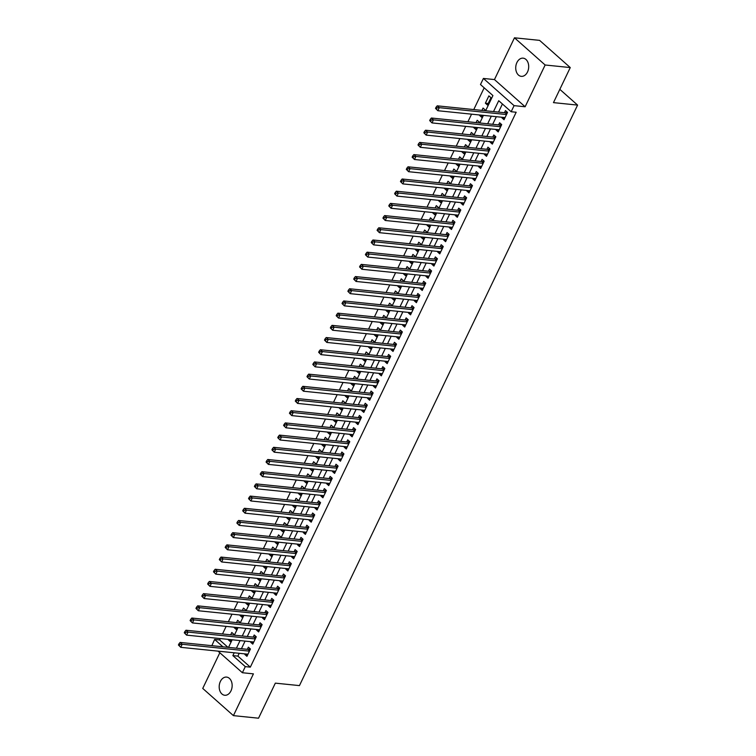<?xml version="1.0" encoding="UTF-8"?>
<svg xmlns="http://www.w3.org/2000/svg" width="756" height="756" viewBox="0 0 756 756"><rect width="100%" height="100%" fill="white"/><g stroke="black" fill="none" stroke-linecap="round" stroke-linejoin="round"><path stroke-width="1.13" d="M516.906 62.55A9.138 6.454 -84.2 0 0 521.281 76.347A9.138 6.454 -84.2 0 0 527.518 71.962A9.138 6.454 -84.2 0 0 523.143 58.165A9.138 6.454 -84.2 0 0 516.906 62.55M220.365 681.477A9.138 6.454 -84.2 0 0 224.74 695.265A9.138 6.454 -84.2 0 0 230.977 690.88A9.138 6.454 -84.2 0 0 226.602 677.092A9.138 6.454 -84.2 0 0 220.365 681.477M485.626 110.782L492.921 95.568L480.485 84.54L483.405 78.435L514.08 105.642L511.16 111.737L498.724 100.709L493.507 111.586M494.462 79.569L525.127 106.766L545.142 64.997L570.26 67.567L539.595 40.37L514.477 37.8L494.462 79.569L483.405 78.435M219.835 652.749L202.74 688.433L233.415 715.63L253.421 673.861L242.374 672.727L218.021 651.133M211.869 645.681L214.619 639.434L222.944 646.815M220.308 638.574L219.646 639.945L214.619 639.434M484.18 87.819L473.766 109.563M471.564 114.165L467.917 121.763M465.715 126.356L462.077 133.954M459.875 138.556L456.237 146.154M454.035 150.756L450.387 158.344M448.185 162.946L444.547 170.544M442.345 175.146L438.707 182.744M436.505 187.337L432.857 194.935M430.655 199.537L427.017 207.135M424.815 211.727L421.177 219.325M418.975 223.927L415.327 231.525M413.126 236.118L409.487 243.715M407.286 248.318L403.647 255.915M401.445 260.508L397.807 268.106M395.596 272.708L391.958 280.306M389.756 284.899L386.118 292.496M383.916 297.099L380.277 304.696M378.066 309.298L374.428 316.887M372.226 321.489L368.588 329.087M366.386 333.689L362.748 341.277M360.536 345.879L356.898 353.477M354.696 358.079L351.058 365.677M348.856 370.27L345.218 377.868M343.007 382.47L339.368 390.068M337.167 394.66L333.528 402.258M331.326 406.86L327.688 414.458M325.486 419.051L321.839 426.649M319.637 431.251L315.999 438.849M313.797 443.441L310.158 451.039M307.957 455.641L304.309 463.239M302.107 467.832L298.469 475.43M296.267 480.032L292.629 487.629M290.427 492.232L286.779 499.82M284.577 504.422L280.939 512.02M278.737 516.622L275.099 524.22M272.897 528.813L269.249 536.41M267.048 541.012L263.409 548.61M261.207 553.203L257.569 560.801M255.367 565.403L251.72 573.001M249.518 577.593L245.88 585.191M243.678 589.793L240.039 597.391M237.838 601.984L234.199 609.582M231.988 614.184L228.35 621.782M226.148 626.374L222.51 633.972M545.142 64.997L514.477 37.8M570.26 67.567L553.468 102.627L577.584 105.093L299.442 685.607L275.335 683.14L258.533 718.2L233.415 715.63M502.239 117.303L501.965 117.889L504.035 119.722L507.541 112.408L505.471 110.574L504.45 112.701M496.399 129.503L496.116 130.079L498.195 131.922L501.7 124.608L499.622 122.765L498.601 124.901M490.559 141.693L490.275 142.279L492.345 144.112L495.851 136.798L493.781 134.965L492.761 137.091M484.709 153.893L484.435 154.47L486.505 156.312L490.011 148.998L487.941 147.155L486.921 149.291M478.869 166.084L478.586 166.67L480.665 168.503L484.171 161.189L482.092 159.355L481.071 161.491M473.029 178.284L472.746 178.87L474.815 180.703L478.321 173.389L476.252 171.546L475.231 173.682M467.18 190.474L466.906 191.06L468.975 192.903L472.481 185.579L470.412 183.746L469.391 185.881M461.34 202.674L461.065 203.26L463.135 205.093L466.641 197.779L464.571 195.936L463.541 198.072M455.499 214.865L455.216 215.451L457.295 217.293L460.791 209.97L458.722 208.136L457.701 210.272M449.659 227.065L449.376 227.65L451.445 229.484L454.951 222.169L452.882 220.327L451.861 222.462M443.81 239.255L443.536 239.841L445.605 241.684L449.111 234.36L447.042 232.527L446.012 234.662M437.97 251.455L437.686 252.041L439.765 253.874L443.271 246.56L441.192 244.717L440.172 246.853M432.13 263.646L431.846 264.231L433.916 266.074L437.422 258.75L435.352 256.917L434.331 259.053M426.28 275.845L426.006 276.431L428.076 278.265L431.581 270.95L429.512 269.108L428.482 271.243M420.44 288.045L420.156 288.622L422.235 290.465L425.741 283.141L423.662 281.308L422.642 283.443M414.6 300.236L414.316 300.822L416.386 302.655L419.892 295.341L417.822 293.508L416.802 295.634M408.75 312.436L408.476 313.012L410.546 314.855L414.052 307.541L411.982 305.698L410.952 307.834M402.91 324.626L402.627 325.212L404.706 327.046L408.212 319.731L406.133 317.898L405.112 320.024M397.07 336.826L396.787 337.403L398.856 339.246L402.362 331.931L400.293 330.089L399.272 332.224M391.221 349.017L390.946 349.603L393.016 351.436L396.522 344.122L394.452 342.288L393.422 344.424M385.38 361.217L385.097 361.803L387.176 363.636L390.682 356.322L388.603 354.479L387.582 356.615M379.54 373.407L379.257 373.993L381.326 375.836L384.832 368.512L382.763 366.679L381.742 368.815M373.691 385.607L373.417 386.193L375.486 388.026L378.992 380.712L376.923 378.869L375.893 381.005M367.851 397.798L367.567 398.384L369.646 400.226L373.152 392.903L371.073 391.069L370.053 393.205M362.011 409.998L361.727 410.584L363.797 412.417L367.303 405.103L365.233 403.26L364.212 405.396M356.161 422.188L355.887 422.774L357.957 424.617L361.462 417.293L359.393 415.46L358.372 417.595M350.321 434.388L350.037 434.974L352.116 436.807L355.622 429.493L353.543 427.65L352.523 429.786M344.481 446.579L344.197 447.165L346.267 449.007L349.773 441.684L347.703 439.85L346.683 441.986M338.631 458.779L338.357 459.365L340.427 461.198L343.933 453.883L341.863 452.05L340.843 454.176M332.791 470.979L332.508 471.555L334.587 473.398L338.093 466.083L336.014 464.241L334.993 466.376M326.951 483.169L326.668 483.755L328.737 485.588L332.243 478.274L330.174 476.441L329.153 478.567M321.102 495.369L320.827 495.945L322.897 497.788L326.403 490.474L324.333 488.631L323.313 490.767M315.261 507.56L314.978 508.145L317.057 509.979L320.563 502.664L318.484 500.831L317.463 502.957M309.421 519.759L309.138 520.345L311.207 522.179L314.713 514.864L312.644 513.022L311.623 515.157M303.572 531.95L303.298 532.536L305.367 534.379L308.873 527.055L306.804 525.222L305.783 527.357M297.732 544.15L297.458 544.736L299.527 546.569L303.033 539.255L300.964 537.412L299.934 539.548M291.892 556.34L291.608 556.926L293.687 558.769L297.193 551.445L295.114 549.612L294.093 551.748M286.051 568.54L285.768 569.126L287.838 570.96L291.344 563.645L289.274 561.803L288.253 563.938M280.202 580.731L279.928 581.317L281.997 583.159L285.503 575.836L283.434 574.002L282.404 576.138M274.362 592.931L274.078 593.517L276.157 595.35L279.663 588.036L277.584 586.193L276.564 588.329M268.522 605.121L268.238 605.707L270.308 607.55L273.814 600.226L271.744 598.393L270.724 600.529M262.672 617.321L262.398 617.907L264.468 619.74L267.974 612.426L265.904 610.583L264.874 612.719M256.832 629.512L256.549 630.098L258.628 631.94L262.134 624.617L260.055 622.783L259.034 624.919M250.992 641.712L250.708 642.298L252.778 644.131L256.284 636.817L254.214 634.983L253.194 637.11M231.1 640.077L228.473 639.406M233.491 635.097L233.869 634.312L231.79 632.47L230.674 634.813M236.94 627.886L234.313 627.215M239.331 622.906L239.709 622.112L237.639 620.279L236.515 622.613M242.789 615.686L240.153 615.015M245.171 610.706L245.549 609.922L243.479 608.079L242.355 610.423M248.63 603.496L246.002 602.825M251.02 598.516L251.389 597.722L249.319 595.889L248.204 598.223M254.47 591.296L251.843 590.625M256.86 586.316L257.238 585.531L255.169 583.689L254.044 586.032M260.319 579.096L257.683 578.434M262.701 574.116L263.079 573.332L261.009 571.498L259.884 573.832M266.159 566.905L263.532 566.235M268.55 561.925L268.919 561.141L266.849 559.298L265.734 561.632M271.999 554.706L269.372 554.044M274.39 549.725L274.768 548.941L272.689 547.108L271.574 549.442M277.849 542.515L275.212 541.844M280.23 537.535L280.608 536.751L278.539 534.908L277.414 537.242M283.689 530.315L281.052 529.654M286.07 525.335L286.448 524.551L284.379 522.717L283.264 525.051M289.529 518.125L286.902 517.454M291.92 513.144L292.298 512.351L290.219 510.517L289.104 512.851M295.379 505.925L292.742 505.254M297.76 500.945L298.138 500.16L296.068 498.317L294.944 500.661M301.219 493.734L298.582 493.063M303.6 488.754L303.978 487.96L301.909 486.127L300.793 488.461M307.059 481.534L304.432 480.863M309.45 476.554L309.828 475.77L307.749 473.927L306.634 476.271M312.908 469.344L310.272 468.673M315.29 464.364L315.668 463.57L313.598 461.736L312.474 464.071M318.748 457.144L316.112 456.473M321.13 452.164L321.508 451.379L319.438 449.536L318.323 451.88M324.589 444.953L321.962 444.282M326.979 439.973L327.357 439.179L325.278 437.346L324.163 439.68M330.438 432.753L327.802 432.082M332.82 427.773L333.198 426.989L331.128 425.146L330.003 427.49M336.278 420.563L333.642 419.892M338.66 415.583L339.038 414.789L336.968 412.956L335.853 415.29M342.118 408.363L339.491 407.692M344.509 403.383L344.887 402.598L342.808 400.756L341.693 403.099M347.968 396.163L345.331 395.501M350.349 391.183L350.727 390.398L348.658 388.565L347.533 390.899M353.808 383.972L351.171 383.301M356.189 378.992L356.567 378.208L354.498 376.365L353.373 378.699M359.648 371.772L357.021 371.111M362.039 366.792L362.417 366.008L360.338 364.175L359.223 366.509M365.498 359.582L362.861 358.911M367.879 354.602L368.257 353.817L366.188 351.975L365.063 354.309M371.338 347.382L368.701 346.711M373.719 342.402L374.097 341.618L372.028 339.784L370.903 342.118M377.178 335.191L374.551 334.521M379.569 330.211L379.947 329.418L377.868 327.584L376.753 329.918M383.018 322.992L380.391 322.321M385.409 318.011L385.787 317.227L383.717 315.384L382.593 317.728M388.868 310.801L386.231 310.13M391.249 305.821L391.627 305.027L389.557 303.194L388.433 305.528M394.708 298.601L392.08 297.93M397.098 293.621L397.476 292.837L395.397 290.994L394.282 293.337M400.548 286.411L397.921 285.74M402.939 281.43L403.317 280.637L401.247 278.803L400.122 281.137M406.397 274.211L403.761 273.54M408.779 269.23L409.157 268.446L407.087 266.603L405.963 268.947M412.237 262.02L409.61 261.349M414.628 257.04L414.997 256.246L412.927 254.413L411.812 256.747M418.077 249.82L415.45 249.149M420.468 244.84L420.846 244.056L418.777 242.213L417.652 244.557M423.927 237.62L421.29 236.959M426.308 232.64L426.686 231.856L424.617 230.022L423.492 232.357M429.767 225.43L427.131 224.759M432.158 220.45L432.526 219.665L430.457 217.822L429.342 220.157M435.607 213.23L432.98 212.568M437.998 208.25L438.376 207.465L436.297 205.632L435.182 207.966M441.457 201.039L438.82 200.368M443.838 196.059L444.216 195.275L442.147 193.432L441.022 195.766M447.297 188.839L444.66 188.178M449.678 183.859L450.056 183.075L447.987 181.242L446.872 183.576M453.137 176.649L450.51 175.978M455.528 171.669L455.906 170.875L453.827 169.042L452.712 171.376M458.986 164.449L456.35 163.778M461.368 159.469L461.746 158.684L459.676 156.842L458.552 159.185M464.827 152.258L462.19 151.587M467.208 147.278L467.586 146.484L465.516 144.651L464.401 146.985M470.667 140.058L468.04 139.387M473.058 135.078L473.436 134.294L471.357 132.451L470.241 134.795M476.516 127.868L473.88 127.197M478.898 122.888L479.276 122.094L477.206 120.261L476.082 122.595M482.356 115.668L479.72 114.997M484.738 110.688L485.116 109.903L483.046 108.061L481.931 110.404M219.646 639.945L227.962 647.325M228.284 639.793L230.363 641.627L231.279 639.699M234.133 627.593L236.203 629.436L237.129 627.499M239.973 615.403L242.043 617.236L242.969 615.308M245.813 603.203L247.892 605.046L248.809 603.108M251.663 591.012L253.732 592.846L254.659 590.918M257.503 578.812L259.573 580.646L260.499 578.718M263.343 566.613L265.413 568.455L266.339 566.527M269.183 554.422L271.262 556.255L272.188 554.328M275.033 542.222L277.102 544.065L278.028 542.128M280.873 530.032L282.942 531.865L283.869 529.937M286.713 517.832L288.792 519.674L289.718 517.737M292.563 505.641L294.632 507.474L295.558 505.547M298.403 493.441L300.472 495.284L301.398 493.347M304.243 481.251L306.322 483.084L307.248 481.156M310.092 469.051L312.162 470.893L313.088 468.956M315.932 456.86L318.002 458.694L318.928 456.766M321.772 444.66L323.851 446.503L324.778 444.566M327.622 432.47L329.692 434.303L330.618 432.375M333.462 420.27L335.532 422.113L336.458 420.175M339.302 408.079L341.381 409.913L342.307 407.985M345.152 395.879L347.221 397.713L348.147 395.785M350.992 383.679L353.061 385.522L353.988 383.594M356.832 371.489L358.911 373.322L359.837 371.394M362.682 359.289L364.751 361.132L365.677 359.195M368.522 347.099L370.591 348.932L371.517 347.004M374.362 334.899L376.441 336.741L377.357 334.804M380.211 322.708L382.281 324.541L383.207 322.614M386.051 310.508L388.121 312.351L389.047 310.414M391.891 298.318L393.97 300.151L394.887 298.223M397.741 286.118L399.811 287.96L400.737 286.023M403.581 273.927L405.651 275.76L406.577 273.833M409.421 261.727L411.491 263.57L412.417 261.633M415.271 249.537L417.34 251.37L418.266 249.442M421.111 237.337L423.18 239.17L424.107 237.242M426.951 225.137L429.021 226.98L429.947 225.052M432.791 212.946L434.87 214.78L435.796 212.852M438.641 200.746L440.71 202.589L441.636 200.661M444.481 188.556L446.55 190.389L447.476 188.461M450.321 176.356L452.4 178.199L453.326 176.261M456.17 164.165L458.24 165.999L459.166 164.071M462.01 151.965L464.08 153.808L465.006 151.871M467.851 139.775L469.93 141.608L470.856 139.68M473.7 127.575L475.77 129.418L476.696 127.48M479.54 115.384L481.61 117.218L482.536 115.29M487.459 105.027L490.965 97.704L488.886 95.87L485.38 103.185L487.459 105.027M239.236 653.307L237.885 656.123L250.321 667.151L516.178 112.247L511.16 111.737M502.419 103.988L498.535 112.096M496.333 116.698L492.695 124.296M490.493 128.898L486.845 136.486M484.643 141.089L481.005 148.686M478.803 153.288L475.165 160.886M472.963 165.479L469.315 173.077M467.113 177.679L463.475 185.277M461.273 189.869L457.635 197.467M455.433 202.069L451.786 209.667M449.584 214.26L445.945 221.858M443.744 226.46L440.105 234.058M437.904 238.65L434.256 246.248M432.054 250.85L428.416 258.448M426.214 263.041L422.576 270.639M420.374 275.241L416.736 282.839M414.524 287.441L410.886 295.029M408.684 299.631L405.046 307.229M402.844 311.831L399.206 319.419M396.995 324.022L393.356 331.619M391.154 336.222L387.516 343.819M385.314 348.412L381.676 356.01M379.465 360.612L375.826 368.21M373.625 372.803L369.986 380.4M367.785 385.002L364.146 392.6M361.935 397.193L358.297 404.791M356.095 409.393L352.457 416.991M350.255 421.583L346.617 429.181M344.415 433.783L340.767 441.381M338.565 445.974L334.927 453.572M332.725 458.174L329.087 465.772M326.885 470.374L323.237 477.962M321.035 482.564L317.397 490.162M315.195 494.764L311.557 502.362M309.355 506.955L305.707 514.553M303.506 519.155L299.867 526.752M297.666 531.345L294.027 538.943M291.825 543.545L288.178 551.143M285.976 555.736L282.338 563.333M280.136 567.936L276.498 575.533M274.296 580.126L270.648 587.724M268.446 592.326L264.808 599.924M262.606 604.517L258.968 612.114M256.766 616.716L253.128 624.314M250.916 628.916L247.278 636.505M245.076 641.107L241.438 648.705M245.142 653.912L244.868 654.488L246.938 656.331L250.444 649.017L248.374 647.174L247.344 649.309M577.584 105.093L559.827 89.35M525.127 106.766L514.08 105.642M250.321 667.151L245.294 666.631L242.374 672.727M228.529 647.382L232.168 639.784M234.379 635.191L238.017 627.593M240.219 622.991L243.857 615.393M246.059 610.801L249.697 603.203M251.899 598.601L255.547 591.003M257.749 586.41L261.387 578.812M263.589 574.21L267.227 566.613M269.429 562.02L273.077 554.422M275.279 549.82L278.917 542.222M281.119 537.62L284.757 530.032M286.959 525.429L290.606 517.832M292.808 513.23L296.446 505.632M298.648 501.039L302.287 493.441M304.488 488.839L308.136 481.241M310.338 476.649L313.976 469.051M316.178 464.449L319.816 456.851M322.018 452.258L325.656 444.66M327.868 440.058L331.506 432.46M333.708 427.868L337.346 420.27M339.548 415.668L343.186 408.07M345.397 403.477L349.036 395.879M351.238 391.277L354.876 383.679M357.078 379.087L360.716 371.489M362.927 366.887L366.565 359.289M368.767 354.687L372.406 347.099M374.607 342.496L378.246 334.899M380.457 330.296L384.095 322.699M386.297 318.106L389.935 310.508M392.137 305.906L395.775 298.308M397.977 293.715L401.625 286.118M403.827 281.515L407.465 273.918M409.667 269.325L413.305 261.727M415.507 257.125L419.155 249.527M421.357 244.935L424.995 237.337M427.197 232.735L430.835 225.137M433.037 220.544L436.685 212.946M438.886 208.344L442.525 200.746M444.726 196.144L448.365 188.556M450.567 183.954L454.214 176.356M456.416 171.754L460.054 164.165M462.256 159.563L465.894 151.965M468.096 147.363L471.744 139.766M473.946 135.173L477.584 127.575M479.786 122.973L483.424 115.375M234.209 652.787L232.857 655.603L245.294 666.631M491.305 116.188L487.667 123.786M485.465 128.378L481.827 135.976M479.625 140.578L475.978 148.176M473.776 152.769L470.137 160.366M467.936 164.969L464.297 172.566M462.096 177.159L458.448 184.757M456.246 189.359L452.608 196.957M450.406 201.55L446.768 209.147M444.566 213.75L440.918 221.347M438.716 225.94L435.078 233.538M432.876 238.14L429.238 245.738M427.036 250.34L423.398 257.928M421.186 262.53L417.548 270.128M415.346 274.73L411.708 282.328M409.506 286.921L405.868 294.519M403.657 299.121L400.019 306.719M397.817 311.311L394.178 318.909M391.977 323.511L388.338 331.109M386.127 335.702L382.489 343.3M380.287 347.902L376.649 355.5M374.447 360.092L370.809 367.69M368.597 372.292L364.959 379.89M362.757 384.483L359.119 392.08M356.917 396.683L353.279 404.28M351.077 408.883L347.429 416.471M345.227 421.073L341.589 428.671M339.387 433.273L335.749 440.861M333.547 445.464L329.899 453.061M327.698 457.663L324.059 465.261M321.858 469.854L318.219 477.452M316.017 482.054L312.37 489.652M310.168 494.244L306.53 501.842M304.328 506.444L300.69 514.042M298.488 518.635L294.84 526.233M292.638 530.835L289 538.433M286.798 543.025L283.16 550.623M280.958 555.225L277.31 562.823M275.108 567.416L271.47 575.014M269.268 579.616L265.63 587.214M263.428 591.816L259.79 599.404M257.579 604.006L253.94 611.604M251.739 616.206L248.1 623.804M245.898 628.397L242.26 635.994M240.049 640.597L236.411 648.194M237.885 656.123L232.857 655.603M247.685 654.781L244.868 654.488M488.196 103.477L485.38 103.185M253.525 642.581L250.708 642.298M259.365 630.391L256.549 630.098M265.205 618.191L262.398 617.907M271.054 606L268.238 605.707M276.894 593.8L274.078 593.517M282.735 581.61L279.928 581.317M288.584 569.41L285.768 569.126M294.424 557.219L291.608 556.926M300.264 545.019L297.458 544.736M306.114 532.829L303.298 532.536M311.954 520.629L309.138 520.345M317.794 508.429L314.978 508.145M323.644 496.238L320.827 495.945M329.484 484.038L326.668 483.755M335.324 471.848L332.508 471.555M341.173 459.648L338.357 459.365M347.013 447.457L344.197 447.165M352.854 435.258L350.037 434.974M358.703 423.067L355.887 422.774M364.543 410.867L361.727 410.584M370.383 398.677L367.567 398.384M376.233 386.477L373.417 386.193M382.073 374.286L379.257 373.993M387.913 362.086L385.097 361.803M393.763 349.886L390.946 349.603M399.603 337.696L396.787 337.403M405.443 325.496L402.627 325.212M411.292 313.305L408.476 313.012M417.132 301.105L414.316 300.822M422.973 288.915L420.156 288.622M428.813 276.715L426.006 276.431M434.662 264.524L431.846 264.231M440.502 252.324L437.686 252.041M446.342 240.134L443.536 239.841M452.192 227.934L449.376 227.65M458.032 215.744L455.216 215.451M463.872 203.544L461.065 203.26M469.722 191.353L466.906 191.06M475.562 179.153L472.746 178.87M481.402 166.953L478.586 166.67M487.251 154.763L484.435 154.47M493.092 142.563L490.275 142.279M498.932 130.372L496.116 130.079M504.781 118.172L501.965 117.889M249.631 650.708L248.148 649.395L180.126 642.43L182.196 644.273L249.423 651.143M179.834 644.499L182.196 644.273L180.741 647.325L178.416 644.991L179.248 645.718L179.834 644.499L179.002 643.762L178.416 644.991M247.959 654.195L180.741 647.325L179.248 645.718M248.148 649.395A1.427 0.898 131.6 0 0 248.573 649.338L250.227 648.818M180.126 642.43L179.002 643.762M255.471 638.508L253.997 637.195L185.967 630.239L188.046 632.073L255.263 638.952M185.674 632.309L188.046 632.073L186.581 635.125L184.266 632.791L185.088 633.528L185.674 632.309L184.851 631.572L184.266 632.791M253.799 641.995L186.581 635.125L185.088 633.528M253.997 637.195A1.427 0.898 131.6 0 0 254.413 637.147L256.076 636.628M185.967 630.239L184.851 631.572M261.321 626.308L259.837 625.004L191.816 618.039L193.886 619.882L261.103 626.752M191.523 620.109L193.886 619.882L192.421 622.925L190.106 620.591L190.937 621.328L191.523 620.109L190.692 619.372L190.106 620.591M259.648 629.805L192.421 622.925L190.937 621.328M259.837 625.004A1.427 0.898 131.6 0 0 260.253 624.947L261.916 624.428M191.816 618.039L190.692 619.372M267.161 614.118L265.677 612.804L197.656 605.849L199.726 607.682L266.953 614.562M197.363 607.918L199.726 607.682L198.27 610.735L195.946 608.4L196.777 609.138L197.363 607.918L196.532 607.181L195.946 608.4M265.488 617.605L198.27 610.735L196.777 609.138M265.677 612.804A1.427 0.898 131.6 0 0 266.103 612.757L267.756 612.237M197.656 605.849L196.532 607.181M273.001 601.918L271.527 600.604L203.496 593.649L205.575 595.492L272.793 602.362M203.203 595.719L205.575 595.492L204.111 598.535L201.795 596.2L202.617 596.938L203.203 595.719L202.381 594.981L201.795 596.2M271.328 605.414L204.111 598.535L202.617 596.938M271.527 600.604A1.427 0.898 131.6 0 0 271.943 600.557L273.606 600.037M203.496 593.649L202.381 594.981M278.851 589.727L277.367 588.414L209.346 581.458L211.415 583.292L278.633 590.171M209.053 583.528L211.415 583.292L209.951 586.344L207.635 584.01L208.467 584.747L209.053 583.528L208.221 582.791L207.635 584.01M277.178 593.214L209.951 586.344L208.467 584.747M277.367 588.414A1.427 0.898 131.6 0 0 277.783 588.366L279.446 587.847M209.346 581.458L208.221 582.791M284.691 577.527L283.207 576.214L215.186 569.259L217.255 571.101L284.483 577.971M214.893 571.328L217.255 571.101L215.8 574.144L213.475 571.81L214.307 572.547L214.893 571.328L214.061 570.591L213.475 571.81M283.018 581.024L215.8 574.144L214.307 572.547M283.207 576.214A1.427 0.898 131.6 0 0 283.632 576.167L285.286 575.647M215.186 569.259L214.061 570.591M290.531 565.337L289.057 564.023L221.026 557.068L223.105 558.901L290.323 565.781M220.733 559.128L223.105 558.901L221.64 561.954L219.325 559.62L220.147 560.357L220.733 559.128L219.911 558.4L219.325 559.62M288.858 568.824L221.64 561.954L220.147 560.357M289.057 564.023A1.427 0.898 131.6 0 0 289.472 563.976L291.126 563.456M221.026 557.068L219.911 558.4M296.38 553.137L294.897 551.823L226.876 544.868L228.945 546.711L296.163 553.581M226.583 546.938L228.945 546.711L227.48 549.754L225.165 547.42L225.997 548.157L226.583 546.938L225.751 546.201L225.165 547.42M294.708 556.633L227.48 549.754L225.997 548.157M294.897 551.823A1.427 0.898 131.6 0 0 295.312 551.776L296.976 551.256M226.876 544.868L225.751 546.201M302.22 540.946L300.737 539.633L232.716 532.678L234.785 534.511L302.013 541.39M232.423 534.738L234.785 534.511L233.33 537.563L231.005 535.229L231.837 535.957L232.423 534.738L231.591 534.01L231.005 535.229M300.548 544.433L233.33 537.563L231.837 535.957M300.737 539.633A1.427 0.898 131.6 0 0 301.162 539.586L302.816 539.066M232.716 532.678L231.591 534.01M308.061 528.746L306.586 527.433L238.556 520.478L240.635 522.32L307.853 529.191M238.263 522.547L240.635 522.32L239.17 525.363L236.855 523.029L237.677 523.766L238.263 522.547L237.431 521.81L236.855 523.029M306.388 532.243L239.17 525.363L237.677 523.766M306.586 527.433A1.427 0.898 131.6 0 0 307.002 527.386L308.656 526.866M238.556 520.478L237.431 521.81M313.91 516.556L312.426 515.242L244.405 508.287L246.475 510.12L313.693 517M244.112 510.347L246.475 510.12L245.01 513.173L242.695 510.839L243.526 511.566L244.112 510.347L243.281 509.62L242.695 510.839M312.237 520.043L245.01 513.173L243.526 511.566M312.426 515.242A1.427 0.898 131.6 0 0 312.842 515.186L314.505 514.675M244.405 508.287L243.281 509.62M319.75 504.356L318.267 503.042L250.245 496.087L252.315 497.93L319.542 504.8M249.952 498.157L252.315 497.93L250.86 500.973L248.535 498.639L249.367 499.376L249.952 498.157L249.121 497.42L248.535 498.639M318.078 507.852L250.86 500.973L249.367 499.376M318.267 503.042A1.427 0.898 131.6 0 0 318.692 502.995L320.346 502.475M250.245 496.087L249.121 497.42M325.59 492.165L324.116 490.852L256.086 483.887L258.165 485.73L325.382 492.6M255.793 485.957L258.165 485.73L256.7 488.782L254.385 486.448L255.207 487.176L255.793 485.957L254.961 485.22L254.385 486.448M323.918 495.652L256.7 488.782L255.207 487.176M324.116 490.852A1.427 0.898 131.6 0 0 324.532 490.795L326.186 490.275M256.086 483.887L254.961 485.22M331.44 479.965L329.956 478.652L261.935 471.697L264.005 473.53L331.222 480.41M261.633 473.766L264.005 473.53L262.54 476.582L260.225 474.248L261.056 474.985L261.633 473.766L260.811 473.029L260.225 474.248M329.767 483.462L262.54 476.582L261.056 474.985M329.956 478.652A1.427 0.898 131.6 0 0 330.372 478.605L332.035 478.085M261.935 471.697L260.811 473.029M337.28 467.775L335.796 466.461L267.775 459.497L269.845 461.34L337.072 468.21M267.482 461.566L269.845 461.34L268.389 464.392L266.065 462.048L266.896 462.785L267.482 461.566L266.651 460.829L266.065 462.048M335.607 471.262L268.389 464.392L266.896 462.785M335.796 466.461A1.427 0.898 131.6 0 0 336.212 466.405L337.875 465.885M267.775 459.497L266.651 460.829M343.12 455.575L341.646 454.261L273.615 447.306L275.694 449.14L342.912 456.019M273.322 449.376L275.694 449.14L274.23 452.192L271.914 449.858L272.736 450.595L273.322 449.376L272.491 448.639L271.914 449.858M341.447 459.062L274.23 452.192L272.736 450.595M341.646 454.261A1.427 0.898 131.6 0 0 342.062 454.214L343.715 453.695M273.615 447.306L272.491 448.639M348.97 443.375L347.486 442.071L279.465 435.106L281.534 436.949L348.752 443.819M279.162 437.176L281.534 436.949L280.07 439.992L277.754 437.658L278.586 438.395L279.162 437.176L278.34 436.439L277.754 437.658M347.297 446.872L280.07 439.992L278.586 438.395M347.486 442.071A1.427 0.898 131.6 0 0 347.902 442.014L349.565 441.495M279.465 435.106L278.34 436.439M354.81 431.185L353.326 429.871L285.305 422.916L287.375 424.749L354.602 431.629M285.012 424.985L287.375 424.749L285.919 427.801L283.594 425.467L284.426 426.204L285.012 424.985L284.18 424.248L283.594 425.467M353.137 434.672L285.919 427.801L284.426 426.204M353.326 429.871A1.427 0.898 131.6 0 0 353.742 429.824L355.405 429.304M285.305 422.916L284.18 424.248M360.65 418.985L359.176 417.671L291.145 410.716L293.215 412.559L360.442 419.429M290.852 412.785L293.215 412.559L291.759 415.602L289.444 413.267L290.266 414.005L290.852 412.785L290.02 412.048L289.444 413.267M358.977 422.481L291.759 415.602L290.266 414.005M359.176 417.671A1.427 0.898 131.6 0 0 359.591 417.624L361.245 417.104M291.145 410.716L290.02 412.048M366.499 406.794L365.016 405.481L296.985 398.525L299.064 400.359L366.282 407.238M296.692 400.595L299.064 400.359L297.599 403.411L295.284 401.077L296.116 401.814L296.692 400.595L295.87 399.858L295.284 401.077M364.827 410.281L297.599 403.411L296.116 401.814M365.016 405.481A1.427 0.898 131.6 0 0 365.431 405.433L367.095 404.914M296.985 398.525L295.87 399.858M372.339 394.594L370.856 393.281L302.835 386.325L304.904 388.168L372.122 395.038M302.542 388.395L304.904 388.168L303.449 391.211L301.124 388.877L301.956 389.614L302.542 388.395L301.71 387.658L301.124 388.877M370.667 398.091L303.449 391.211L301.956 389.614M370.856 393.281A1.427 0.898 131.6 0 0 371.272 393.233L372.935 392.714M302.835 386.325L301.71 387.658M378.18 382.404L376.705 381.09L308.675 374.135L310.744 375.968L377.972 382.848M308.382 376.195L310.744 375.968L309.289 379.021L306.964 376.686L307.796 377.424L308.382 376.195L307.55 375.467L306.964 376.686M376.507 385.891L309.289 379.021L307.796 377.424M376.705 381.09A1.427 0.898 131.6 0 0 377.121 381.043L378.775 380.523M308.675 374.135L307.55 375.467M384.029 370.204L382.545 368.89L314.515 361.935L316.594 363.778L383.812 370.648M314.222 364.005L316.594 363.778L315.129 366.821L312.814 364.486L313.645 365.224L314.222 364.005L313.4 363.267L312.814 364.486M382.356 373.7L315.129 366.821L313.645 365.224M382.545 368.89A1.427 0.898 131.6 0 0 382.961 368.843L384.624 368.323M314.515 361.935L313.4 363.267M389.869 358.013L388.386 356.7L320.364 349.745L322.434 351.578L389.652 358.457M320.071 351.805L322.434 351.578L320.969 354.63L318.654 352.296L319.486 353.024L320.071 351.805L319.24 351.077L318.654 352.296M388.197 361.5L320.969 354.63L319.486 353.024M388.386 356.7A1.427 0.898 131.6 0 0 388.801 356.652L390.465 356.133M320.364 349.745L319.24 351.077M395.709 345.813L394.235 344.5L326.205 337.545L328.274 339.387L395.501 346.257M325.912 339.614L328.274 339.387L326.819 342.43L324.494 340.096L325.326 340.833L325.912 339.614L325.08 338.877L324.494 340.096M394.037 349.31L326.819 342.43L325.326 340.833M394.235 344.5A1.427 0.898 131.6 0 0 394.651 344.452L396.305 343.933M326.205 337.545L325.08 338.877M401.559 333.623L400.075 332.309L332.045 325.354L334.124 327.187L401.341 334.058M331.752 327.414L334.124 327.187L332.659 330.24L330.344 327.906L331.166 328.633L331.752 327.414L330.93 326.686L330.344 327.906M399.877 337.11L332.659 330.24L331.166 328.633M400.075 332.309A1.427 0.898 131.6 0 0 400.491 332.253L402.154 331.733M332.045 325.354L330.93 326.686M407.399 321.423L405.915 320.109L337.894 313.154L339.964 314.987L407.182 321.867M337.601 315.224L339.964 314.987L338.499 318.04L336.184 315.706L337.015 316.443L337.601 315.224L336.77 314.487L336.184 315.706M405.726 324.919L338.499 318.04L337.015 316.443M405.915 320.109A1.427 0.898 131.6 0 0 406.331 320.062L407.994 319.542M337.894 313.154L336.77 314.487M413.239 309.232L411.755 307.919L343.734 300.954L345.804 302.797L413.031 309.667M343.441 303.024L345.804 302.797L344.349 305.849L342.024 303.515L342.855 304.243L343.441 303.024L342.61 302.287L342.024 303.515M411.566 312.719L344.349 305.849L342.855 304.243M411.755 307.919A1.427 0.898 131.6 0 0 412.181 307.862L413.834 307.342M343.734 300.954L342.61 302.287M419.079 297.032L417.605 295.719L349.574 288.764L351.653 290.597L418.871 297.477M349.281 290.833L351.653 290.597L350.189 293.649L347.873 291.315L348.696 292.052L349.281 290.833L348.459 290.096L347.873 291.315M417.406 300.519L350.189 293.649L348.696 292.052M417.605 295.719A1.427 0.898 131.6 0 0 418.021 295.672L419.684 295.152M349.574 288.764L348.459 290.096M424.929 284.832L423.445 283.528L355.424 276.564L357.493 278.406L424.711 285.277M355.131 278.633L357.493 278.406L356.029 281.449L353.714 279.115L354.545 279.852L355.131 278.633L354.299 277.896L353.714 279.115M423.256 288.329L356.029 281.449L354.545 279.852M423.445 283.528A1.427 0.898 131.6 0 0 423.861 283.472L425.524 282.952M355.424 276.564L354.299 277.896M430.769 272.642L429.285 271.328L361.264 264.373L363.334 266.206L430.561 273.086M360.971 266.443L363.334 266.206L361.878 269.259L359.554 266.925L360.385 267.662L360.971 266.443L360.139 265.706L359.554 266.925M429.096 276.129L361.878 269.259L360.385 267.662M429.285 271.328A1.427 0.898 131.6 0 0 429.71 271.281L431.364 270.761M361.264 264.373L360.139 265.706M436.609 260.442L435.135 259.128L367.104 252.173L369.183 254.016L436.401 260.886M366.811 254.243L369.183 254.016L367.718 257.059L365.403 254.725L366.225 255.462L366.811 254.243L365.989 253.506L365.403 254.725M434.936 263.938L367.718 257.059L366.225 255.462M435.135 259.128A1.427 0.898 131.6 0 0 435.55 259.081L437.214 258.561M367.104 252.173L365.989 253.506M442.458 248.251L440.975 246.938L372.954 239.983L375.023 241.816L442.241 248.696M372.661 242.052L375.023 241.816L373.558 244.868L371.243 242.534L372.075 243.271L372.661 242.052L371.829 241.315L371.243 242.534M440.786 251.739L373.558 244.868L372.075 243.271M440.975 246.938A1.427 0.898 131.6 0 0 441.391 246.891L443.054 246.371M372.954 239.983L371.829 241.315M448.299 236.052L446.815 234.738L378.794 227.783L380.863 229.626L448.091 236.496M378.501 229.852L380.863 229.626L379.408 232.668L377.083 230.334L377.915 231.071L378.501 229.852L377.669 229.115L377.083 230.334M446.626 239.548L379.408 232.668L377.915 231.071M446.815 234.738A1.427 0.898 131.6 0 0 447.24 234.691L448.894 234.171M378.794 227.783L377.669 229.115M454.139 223.861L452.664 222.547L384.634 215.592L386.713 217.426L453.931 224.305M384.341 217.662L386.713 217.426L385.248 220.478L382.933 218.144L383.755 218.881L384.341 217.662L383.509 216.925L382.933 218.144M452.466 227.348L385.248 220.478L383.755 218.881M452.664 222.547A1.427 0.898 131.6 0 0 453.08 222.5L454.734 221.981M384.634 215.592L383.509 216.925M459.988 211.661L458.505 210.348L390.483 203.392L392.553 205.235L459.771 212.105M390.19 205.462L392.553 205.235L391.088 208.278L388.773 205.944L389.605 206.681L390.19 205.462L389.359 204.725L388.773 205.944M458.316 215.158L391.088 208.278L389.605 206.681M458.505 210.348A1.427 0.898 131.6 0 0 458.92 210.3L460.584 209.781M390.483 203.392L389.359 204.725M465.828 199.471L464.345 198.157L396.324 191.202L398.393 193.035L465.62 199.915M396.031 193.262L398.393 193.035L396.938 196.087L394.613 193.753L395.445 194.481L396.031 193.262L395.199 192.534L394.613 193.753M464.156 202.958L396.938 196.087L395.445 194.481M464.345 198.157A1.427 0.898 131.6 0 0 464.77 198.11L466.424 197.59M396.324 191.202L395.199 192.534M471.668 187.271L470.194 185.957L402.164 179.002L404.243 180.845L471.46 187.715M401.871 181.071L404.243 180.845L402.778 183.888L400.463 181.553L401.285 182.291L401.871 181.071L401.039 180.334L400.463 181.553M469.996 190.767L402.778 183.888L401.285 182.291M470.194 185.957A1.427 0.898 131.6 0 0 470.61 185.91L472.264 185.39M402.164 179.002L401.039 180.334M477.518 175.08L476.034 173.767L408.013 166.811L410.083 168.645L477.301 175.524M407.711 168.871L410.083 168.645L408.618 171.697L406.303 169.363L407.134 170.091L407.711 168.871L406.889 168.144L406.303 169.363M475.845 178.567L408.618 171.697L407.134 170.091M476.034 173.767A1.427 0.898 131.6 0 0 476.45 173.71L478.113 173.2M408.013 166.811L406.889 168.144M483.358 162.88L481.874 161.567L413.853 154.611L415.923 156.454L483.15 163.324M413.56 156.681L415.923 156.454L414.468 159.497L412.143 157.163L412.974 157.9L413.56 156.681L412.729 155.944L412.143 157.163M481.685 166.377L414.468 159.497L412.974 157.9M481.874 161.567A1.427 0.898 131.6 0 0 482.29 161.519L483.953 161M413.853 154.611L412.729 155.944M489.198 150.69L487.724 149.376L419.693 142.421L421.772 144.254L488.99 151.124M419.4 144.481L421.772 144.254L420.308 147.307L417.992 144.972L418.815 145.7L419.4 144.481L418.569 143.753L417.992 144.972M487.525 154.177L420.308 147.307L418.815 145.7M487.724 149.376A1.427 0.898 131.6 0 0 488.14 149.319L489.793 148.8M419.693 142.421L418.569 143.753M495.048 138.49L493.564 137.176L425.543 130.221L427.612 132.054L494.83 138.934M425.241 132.291L427.612 132.054L426.148 135.107L423.832 132.772L424.664 133.51L425.241 132.291L424.418 131.553L423.832 132.772M493.375 141.986L426.148 135.107L424.664 133.51M493.564 137.176A1.427 0.898 131.6 0 0 493.98 137.129L495.643 136.609M425.543 130.221L424.418 131.553M500.888 126.299L499.404 124.986L431.383 118.021L433.453 119.864L500.68 126.734M431.09 120.091L433.453 119.864L431.997 122.916L429.673 120.573L430.504 121.31L431.09 120.091L430.258 119.353L429.673 120.573M499.215 129.786L431.997 122.916L430.504 121.31M499.404 124.986A1.427 0.898 131.6 0 0 499.82 124.929L501.483 124.409M431.383 118.021L430.258 119.353M506.728 114.099L505.254 112.786L437.223 105.831L439.293 107.664L506.52 114.543M436.93 107.9L439.293 107.664L437.837 110.716L435.522 108.382L436.344 109.119L436.93 107.9L436.099 107.163L435.522 108.382M505.055 117.586L437.837 110.716L436.344 109.119M505.254 112.786A1.427 0.898 131.6 0 0 505.669 112.738L507.323 112.219M437.223 105.831L436.099 107.163M249.773 650.406L248.573 649.338M255.613 638.215L254.413 637.147M261.463 626.015L260.253 624.947M267.303 613.825L266.103 612.757M273.143 601.625L271.943 600.557M278.992 589.434L277.783 588.366M284.832 577.234L283.632 576.167M290.673 565.044L289.472 563.976M296.522 552.844L295.312 551.776M302.362 540.653L301.162 539.586M308.202 528.453L307.002 527.386M314.052 516.253L312.842 515.186M319.892 504.063L318.692 502.995M325.732 491.863L324.532 490.795M331.582 479.673L330.372 478.605M337.422 467.473L336.212 466.405M343.262 455.282L342.062 454.214M349.111 443.082L347.902 442.014M354.951 430.892L353.742 429.824M360.792 418.692L359.591 417.624M366.641 406.501L365.431 405.433M372.481 394.301L371.272 393.233M378.321 382.111L377.121 381.043M384.161 369.911L382.961 368.843M390.011 357.72L388.801 356.652M395.851 345.52L394.651 344.452M401.691 333.32L400.491 332.253M407.541 321.13L406.331 320.062M413.381 308.93L412.181 307.862M419.221 296.739L418.021 295.672M425.07 284.54L423.861 283.472M430.911 272.349L429.71 271.281M436.751 260.149L435.55 259.081M442.6 247.959L441.391 246.891M448.44 235.759L447.24 234.691M454.28 223.568L453.08 222.5M460.13 211.368L458.92 210.3M465.97 199.178L464.77 198.11M471.81 186.978L470.61 185.91M477.66 174.778L476.45 173.71M483.5 162.587L482.29 161.519M489.34 150.387L488.14 149.319M495.189 138.197L493.98 137.129M501.03 125.997L499.82 124.929M506.87 113.806L505.669 112.738"/></g></svg>
